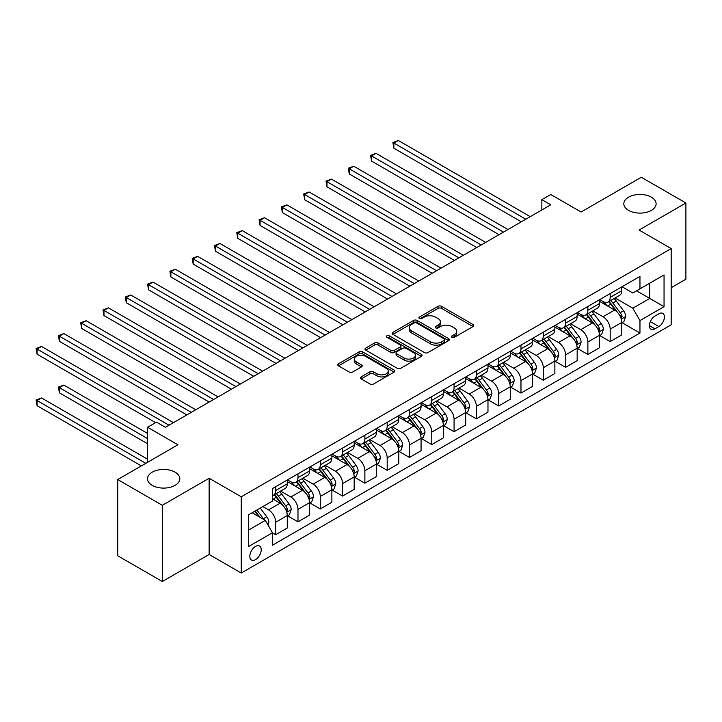 <?xml version="1.0" encoding="UTF-8"?>
<svg xmlns="http://www.w3.org/2000/svg" width="722" height="722" viewBox="0 0 722 722"><rect width="100%" height="100%" fill="white"/><g stroke="black" fill="none" stroke-linecap="round" stroke-linejoin="round"><path stroke-width="1.08" d="M451.99 337.291A1.733 1.002 0 0 0 454.436 337.291L473.045 326.552A2.473 1.426 0 0 0 473.767 325.541A2.473 1.426 0 0 0 473.045 324.53L441.521 306.327A2.473 1.426 0 0 0 438.019 306.327L419.419 317.066A1.733 1.002 0 0 0 418.913 317.779A1.733 1.002 0 0 0 419.419 318.483A1.733 1.002 0 0 0 421.865 318.483L424.274 317.093A7.924 4.576 0 0 1 435.483 317.093L438.11 318.61A7.924 4.576 0 0 1 440.429 321.85A7.924 4.576 0 0 1 438.11 325.08L435.7 326.47A1.733 1.002 0 0 0 435.195 327.183A1.733 1.002 0 0 0 435.7 327.887A1.733 1.002 0 0 0 438.155 327.887L440.564 326.497A7.924 4.576 0 0 1 451.764 326.497L454.391 328.014A7.924 4.576 0 0 1 456.719 331.245A7.924 4.576 0 0 1 454.391 334.485L451.99 335.874A1.733 1.002 0 0 0 451.476 336.578A1.733 1.002 0 0 0 451.99 337.291L451.99 335.874M175.067 472.179A16.146 9.323 0 0 0 157.477 470.157A16.146 9.323 0 0 0 147.505 478.776A16.146 9.323 0 0 0 152.234 485.364A16.146 9.323 0 0 0 169.832 487.386A16.146 9.323 0 0 0 179.796 478.776A16.146 9.323 0 0 0 175.067 472.179M651.379 197.187A16.146 9.323 0 0 0 633.781 195.166A16.146 9.323 0 0 0 623.817 203.775A16.146 9.323 0 0 0 628.546 210.373A16.146 9.323 0 0 0 646.145 212.394A16.146 9.323 0 0 0 656.108 203.775A16.146 9.323 0 0 0 651.379 197.187M255.525 559.622A8.077 4.657 120 0 0 260.795 552.51A8.077 4.657 120 0 0 259.559 546.04A8.077 4.657 120 0 0 255.525 546.446A8.077 4.657 120 0 0 250.254 553.557A8.077 4.657 120 0 0 251.491 560.028A8.077 4.657 120 0 0 255.525 559.622M361.153 376.893A2.473 1.426 0 0 0 360.422 377.904A2.473 1.426 0 0 0 361.153 378.915L369.989 384.023A2.473 1.426 0 0 0 373.5 384.023L394.158 372.092A2.473 1.426 0 0 0 394.88 371.081A2.473 1.426 0 0 0 394.158 370.07L362.643 351.876A2.473 1.426 0 0 0 359.141 351.876L338.474 363.798A2.473 1.426 0 0 0 337.752 364.809A2.473 1.426 0 0 0 338.474 365.819L349.159 371.992A2.473 1.426 0 0 0 352.661 371.992L361.496 366.884A2.473 1.426 0 0 0 362.227 365.873A2.473 1.426 0 0 0 361.496 364.863L356.208 361.803A6.624 3.827 0 0 1 354.267 359.105A6.624 3.827 0 0 1 358.356 355.567A6.624 3.827 0 0 1 365.576 356.397L386.324 368.373A6.624 3.827 0 0 1 388.265 371.081A6.624 3.827 0 0 1 384.176 374.61A6.624 3.827 0 0 1 376.956 373.788L373.5 371.785A2.473 1.426 0 0 0 369.989 371.785L361.153 376.893L361.153 378.915M671.18 287.717L685.9 279.224L685.9 203.008L641.298 177.26L581.093 212.015L550.769 194.507L541.843 199.66L550.769 204.804L165.437 427.28L156.512 422.126L147.595 427.28L147.595 462.297M162.315 505.292L162.315 581.517L209.145 554.478L209.145 478.262L162.315 505.292L117.713 479.543L177.919 444.788L147.595 427.28M209.145 478.262L241.256 496.799L671.18 248.585L671.18 324.801L241.256 573.015L241.256 496.799M685.9 203.008L639.069 230.038L671.18 248.585M424.455 352.58A2.473 1.426 0 0 0 427.956 352.58L448.615 340.649A2.473 1.426 0 0 0 449.337 339.638A2.473 1.426 0 0 0 448.615 338.627L417.099 320.433A2.473 1.426 0 0 0 413.598 320.433L392.93 332.364A2.473 1.426 0 0 0 392.208 333.374A2.473 1.426 0 0 0 392.93 334.385L424.455 352.58M387.588 337.661A1.733 1.002 0 0 1 389.338 337.905L389.338 335.847L421.386 354.349A2.473 1.426 0 0 1 422.108 355.359A2.473 1.426 0 0 1 421.386 356.37L400.728 368.301A2.473 1.426 0 0 1 397.226 368.301L365.702 350.107L365.702 348.085A2.473 1.426 0 0 0 364.98 349.096A2.473 1.426 0 0 0 365.702 350.107M365.702 348.085L374.547 342.977A2.473 1.426 0 0 1 378.048 342.977L390.828 350.36A2.473 1.426 0 0 0 394.329 350.36L400.196 346.966A2.473 1.426 0 0 0 400.927 345.955A2.473 1.426 0 0 0 400.196 344.945L386.893 337.264A1.733 1.002 0 0 1 386.387 336.56A1.733 1.002 0 0 1 387.452 335.631A1.733 1.002 0 0 1 389.338 335.847M162.315 581.517L117.713 555.759L117.713 479.543M658.87 313.781L654.944 316.046A7.825 4.513 120 0 0 649.836 322.933A7.825 4.513 120 0 0 651.036 329.205A7.825 4.513 120 0 0 654.944 328.817L658.87 326.552A7.825 4.513 120 0 0 663.978 319.656A7.825 4.513 120 0 0 662.787 313.393A7.825 4.513 120 0 0 658.87 313.781M622.039 286.742L632.824 292.97L639.963 288.854L639.963 276.391L272.474 488.559L272.474 501.023L248.386 514.921L248.386 546.644L272.474 532.746L272.474 545.209L639.963 333.041L639.963 320.577L632.824 308.213L615.09 297.978M639.963 288.854L664.05 274.947L664.05 306.67L639.963 320.577M209.145 554.478L241.256 573.015M541.843 199.66L541.843 209.958M636.569 290.813L649.773 298.43L649.773 283.186L664.05 274.947M632.824 308.213L649.773 298.43L664.05 306.67M248.386 530.165L265.335 520.381L252.131 512.764M272.474 532.845L275.687 534.704L275.687 522.241A10.09 5.83 -120 0 0 268.548 509.876L262.835 506.582M275.687 534.704L287.275 528.008L287.275 515.544A10.09 5.83 -120 0 0 280.145 503.189L272.474 498.758M287.546 515.806L297.978 521.826L297.978 509.362A10.09 5.83 -120 0 0 290.849 497.007L280.605 491.086M297.978 521.826L309.576 515.129L309.576 502.665A10.09 5.83 -120 0 0 302.446 490.31L287.275 481.556M309.846 502.927L320.279 508.956L320.279 496.492A10.09 5.83 -120 0 0 313.149 484.128L302.897 478.217M320.279 508.956L331.876 502.259L331.876 489.796A10.09 5.83 -120 0 0 324.738 477.432L309.576 468.677M332.147 490.048L342.58 496.077L342.58 483.614A10.09 5.83 -120 0 0 335.441 471.258L325.198 465.338M342.58 496.077L354.177 489.381L354.177 476.917A10.09 5.83 -120 0 0 347.038 464.562L331.876 455.808M354.448 477.179L364.881 483.208L364.881 470.744A10.09 5.83 -120 0 0 357.742 458.38L347.499 452.468M364.881 483.208L376.478 476.511L376.478 464.047A10.09 5.83 -120 0 0 369.339 451.683L354.177 442.929M376.74 464.3L387.182 470.329L387.182 457.865A10.09 5.83 -120 0 0 380.043 445.51L369.799 439.59M387.182 470.329L398.779 463.632L398.779 451.169A10.09 5.83 -120 0 0 391.64 438.814L376.478 430.059M399.04 451.43L409.482 457.459L409.482 444.996A10.09 5.83 -120 0 0 402.344 432.631L392.1 426.72M409.482 457.459L421.07 450.763L421.07 438.299A10.09 5.83 -120 0 0 413.941 425.935L398.779 417.181M421.341 438.552L431.774 444.581L431.774 432.117A10.09 5.83 -120 0 0 424.644 419.762L414.392 413.841M431.774 444.581L443.371 437.884L443.371 425.42A10.09 5.83 -120 0 0 436.241 413.065L421.07 404.311M443.642 425.682L454.075 431.702L454.075 419.247A10.09 5.83 -120 0 0 446.945 406.883L436.693 400.972M454.075 431.702L465.672 425.014L465.672 412.551A10.09 5.83 -120 0 0 458.533 400.187L443.371 391.432M465.943 412.803L476.376 418.832L476.376 406.369A10.09 5.83 -120 0 0 469.237 394.013L458.993 388.093M476.376 418.832L487.973 412.136L487.973 399.672A10.09 5.83 -120 0 0 480.834 387.317L465.672 378.563M488.243 399.934L498.676 405.954L498.676 393.499A10.09 5.83 -120 0 0 491.538 381.135L481.294 375.223M498.676 405.954L510.273 399.266L510.273 386.802A10.09 5.83 -120 0 0 503.135 374.438L487.973 365.684M510.535 387.055L520.977 393.084L520.977 380.62A10.09 5.83 -120 0 0 513.838 368.265L503.595 362.345M520.977 393.084L532.574 386.387L532.574 373.924A10.09 5.83 -120 0 0 525.436 361.569L510.273 352.814M532.836 374.186L543.278 380.205L543.278 367.751A10.09 5.83 -120 0 0 536.139 355.386L525.896 349.475M543.278 380.205L554.866 373.518L554.866 361.054A10.09 5.83 -120 0 0 547.736 348.69L532.574 339.936M555.137 361.307L565.57 367.336L565.57 354.872A10.09 5.83 -120 0 0 558.44 342.517L548.188 336.596M565.57 367.336L577.167 360.639L577.167 348.175A10.09 5.83 -120 0 0 570.037 335.82L554.866 327.066M577.438 348.437L587.87 354.457L587.87 341.993A10.09 5.83 -120 0 0 580.741 329.638L570.488 323.727M587.87 354.457L599.468 347.769L599.468 335.306A10.09 5.83 -120 0 0 592.329 322.942L577.167 314.187M599.738 335.559L610.171 341.587L610.171 329.124A10.09 5.83 -120 0 0 603.032 316.759L592.789 310.848M610.171 341.587L621.768 334.891L621.768 322.427A10.09 5.83 -120 0 0 614.63 310.072L599.468 301.318M599.738 299.612L603.032 301.516A10.09 5.83 -120 0 0 608.077 302.022A10.09 5.83 -120 0 0 610.171 297.401L610.171 293.592M577.438 312.491L580.741 314.395A10.09 5.83 -120 0 0 585.786 314.891A10.09 5.83 -120 0 0 587.87 310.27L587.87 306.462M555.137 325.36L558.44 327.265A10.09 5.83 -120 0 0 563.485 327.77A10.09 5.83 -120 0 0 565.57 323.149L565.57 319.341M532.836 338.239L536.139 340.143A10.09 5.83 -120 0 0 541.184 340.64A10.09 5.83 -120 0 0 543.278 336.028L543.278 332.21M510.535 351.109L513.838 353.022A10.09 5.83 -120 0 0 518.883 353.518A10.09 5.83 -120 0 0 520.977 348.897L520.977 345.089M488.243 363.987L491.538 365.892A10.09 5.83 -120 0 0 496.583 366.388A10.09 5.83 -120 0 0 498.676 361.776L498.676 357.959M465.943 376.857L469.237 378.77A10.09 5.83 -120 0 0 474.282 379.267A10.09 5.83 -120 0 0 476.376 374.646L476.376 370.837M443.642 389.736L446.945 391.64A10.09 5.83 -120 0 0 451.99 392.136A10.09 5.83 -120 0 0 454.075 387.524L454.075 383.707M421.341 402.605L424.644 404.519A10.09 5.83 -120 0 0 429.689 405.015A10.09 5.83 -120 0 0 431.774 400.394L431.774 396.586M399.04 415.484L402.344 417.388A10.09 5.83 -120 0 0 407.388 417.894A10.09 5.83 -120 0 0 409.482 413.273L409.482 409.455M376.74 428.363L380.043 430.267A10.09 5.83 -120 0 0 385.088 430.763A10.09 5.83 -120 0 0 387.182 426.142L387.182 422.334M354.448 441.232L357.742 443.137A10.09 5.83 -120 0 0 362.787 443.642A10.09 5.83 -120 0 0 364.881 439.021L364.881 435.204M332.147 454.111L335.441 456.015A10.09 5.83 -120 0 0 340.495 456.512A10.09 5.83 -120 0 0 342.58 451.891L342.58 448.082M309.846 466.981L313.149 468.885A10.09 5.83 -120 0 0 318.194 469.39A10.09 5.83 -120 0 0 320.279 464.769L320.279 460.952M287.546 479.859L290.849 481.764A10.09 5.83 -120 0 0 295.894 482.26A10.09 5.83 -120 0 0 297.978 477.639L297.978 473.831M622.039 322.689L639.963 333.041M608.077 302.022L619.675 295.325A10.09 5.83 -120 0 0 621.768 290.704L621.768 286.896M585.786 314.891L597.374 308.204A10.09 5.83 -120 0 0 599.468 303.583L599.468 299.765M563.485 327.77L575.082 321.073A10.09 5.83 -120 0 0 577.167 316.453L577.167 312.644M541.184 340.64L552.781 333.952A10.09 5.83 -120 0 0 554.866 329.331L554.866 325.514M518.883 353.518L530.48 346.822A10.09 5.83 -120 0 0 532.574 342.201L532.574 338.392M496.583 366.388L508.18 359.7A10.09 5.83 -120 0 0 510.273 355.08L510.273 351.262M474.282 379.267L485.879 372.57A10.09 5.83 -120 0 0 487.973 367.949L487.973 364.141M451.99 392.136L463.578 385.449A10.09 5.83 -120 0 0 465.672 380.828L465.672 377.019M429.689 405.015L441.286 398.318A10.09 5.83 -120 0 0 443.371 393.698L443.371 389.889M407.388 417.894L418.986 411.197A10.09 5.83 -120 0 0 421.07 406.576L421.07 402.768M385.088 430.763L396.685 424.067A10.09 5.83 -120 0 0 398.779 419.446L398.779 415.637M362.787 443.642L374.384 436.945A10.09 5.83 -120 0 0 376.478 432.325L376.478 428.516M340.495 456.512L352.083 449.815A10.09 5.83 -120 0 0 354.177 445.194L354.177 441.386M318.194 469.39L329.792 462.694A10.09 5.83 -120 0 0 331.876 458.073L331.876 454.264M295.894 482.26L307.491 475.563A10.09 5.83 -120 0 0 309.576 470.943L309.576 467.134M272.474 495.545A10.09 5.83 -120 0 0 273.593 495.139L285.19 488.442A10.09 5.83 -120 0 0 287.275 483.821L287.275 480.013M273.593 495.139A10.09 5.83 -120 0 0 275.687 490.518L275.687 486.7M265.335 520.381L272.474 532.746M452.676 337.535L454.391 336.542A7.924 4.576 0 0 0 456.719 333.311L456.719 331.245M440.429 321.85L440.429 323.907A7.924 4.576 0 0 1 438.11 327.138L436.395 328.131M473.009 326.57L441.521 308.384A2.473 1.426 0 0 0 438.019 308.384L420.114 318.727M448.579 340.667L417.099 322.49A2.473 1.426 0 0 0 413.598 322.49L392.967 334.403M444.238 340.351A1.733 1.002 0 0 0 444.743 339.638A1.733 1.002 0 0 0 444.238 338.934L416.567 322.96A1.733 1.002 0 0 0 414.121 322.96L411.585 324.422A7.924 4.576 0 0 0 409.257 327.662A7.924 4.576 0 0 0 411.585 330.893L430.493 341.813A7.924 4.576 0 0 0 441.702 341.813L444.238 340.351L444.238 342.408A1.733 1.002 0 0 0 444.743 341.696L444.743 339.638M409.257 327.662L409.257 329.719A7.924 4.576 0 0 0 411.585 332.95L411.585 330.893M444.238 342.408L441.702 343.871A7.924 4.576 0 0 1 430.493 343.871L411.585 332.95M365.738 350.125L374.547 345.035L374.547 342.977M400.927 345.955L400.927 348.022A2.473 1.426 0 0 1 400.196 349.033L394.329 352.417A2.473 1.426 0 0 1 390.828 352.417L378.048 345.035A2.473 1.426 0 0 0 374.547 345.035M389.338 337.905L421.35 356.388M404.094 358.013A6.624 3.827 0 0 0 411.314 358.843A6.624 3.827 0 0 0 415.403 355.305A6.624 3.827 0 0 0 413.462 352.607L406.152 348.383A2.473 1.426 0 0 0 402.65 348.383L396.784 351.767A2.473 1.426 0 0 0 396.062 352.778A2.473 1.426 0 0 0 396.784 353.789L404.094 358.013L404.094 360.07A6.624 3.827 0 0 0 411.314 360.901A6.624 3.827 0 0 0 415.403 357.372L415.403 355.305M396.062 352.778L396.062 354.845A2.473 1.426 0 0 0 396.784 355.856L396.784 353.789M404.094 360.07L396.784 355.856M388.265 371.081L388.265 373.139A6.624 3.827 0 0 1 384.176 376.676A6.624 3.827 0 0 1 376.956 375.846L373.5 373.852A2.473 1.426 0 0 0 369.989 373.852L361.18 378.933M354.267 359.105L354.267 361.162A6.624 3.827 0 0 0 356.208 363.861L356.208 361.803M361.469 366.902L356.208 363.861M394.122 372.11L362.643 353.933A2.473 1.426 0 0 0 359.141 353.933L338.51 365.846M621.768 322.842L623.907 321.606L625.694 316.453A6.688 3.863 -120 0 0 623.555 310.758L616.272 301.029A19.304 11.146 -120 0 0 614.16 298.511M606.913 305.614A19.304 11.146 -120 0 0 602.96 301.48M621.155 318.745L622.084 316.741A6.688 3.863 -120 0 0 620.171 312.716L612.879 302.987A19.304 11.146 -120 0 0 610.776 300.469M608.98 301.507A16.019 9.251 60 0 1 611.606 304.494L617.779 312.725M393.869 199.714L476.737 247.547L349.267 173.957L349.267 168.813L353.735 166.24L485.653 242.402M608.637 301.706A19.304 11.146 60 0 1 610.74 304.224L615.586 310.695M525.787 219.226L393.869 143.064L398.327 140.483L530.255 216.654M521.329 221.798L393.869 148.209L393.869 143.064L392.885 142.496L398.327 140.483M393.869 148.209L392.885 142.496M599.468 335.712L601.606 334.476L603.393 329.331A6.688 3.863 -120 0 0 601.255 323.637L593.971 313.908A19.304 11.146 -120 0 0 591.859 311.381M584.612 318.483A19.304 11.146 -120 0 0 580.659 314.35M598.863 331.624L599.783 329.611A6.688 3.863 -120 0 0 597.87 325.595L590.578 315.866A19.304 11.146 -120 0 0 588.475 313.339M586.679 314.377A16.019 9.251 60 0 1 589.305 317.364L595.479 325.604M371.568 212.584L454.436 260.425L326.976 186.836L326.976 181.682L331.434 179.11L463.353 255.272M586.336 314.575A19.304 11.146 60 0 1 588.439 317.102L593.285 323.564M577.167 348.591L579.306 347.354L581.093 342.201A6.688 3.863 -120 0 0 578.963 336.506L571.671 326.777A19.304 11.146 -120 0 0 569.568 324.259M562.312 331.362A19.304 11.146 -120 0 0 558.368 327.228M576.562 344.493L577.483 342.49A6.688 3.863 -120 0 0 575.569 338.465L568.277 328.736A19.304 11.146 -120 0 0 566.174 326.218M564.378 327.256A16.019 9.251 60 0 1 567.005 330.243L573.178 338.474M349.267 225.463L432.135 273.304M564.035 327.454A19.304 11.146 60 0 1 566.138 329.972L570.985 336.443M554.866 361.46L557.014 360.224L558.792 355.08A6.688 3.863 -120 0 0 556.662 349.385L549.37 339.656A19.304 11.146 -120 0 0 547.267 337.129M540.02 344.241A19.304 11.146 -120 0 0 536.067 340.098M554.261 357.372L555.182 355.359A6.688 3.863 -120 0 0 553.269 351.343L545.985 341.614A19.304 11.146 -120 0 0 543.874 339.087M542.078 340.125A16.019 9.251 60 0 1 544.713 343.112L550.877 351.352M326.976 238.332L409.834 286.174L282.374 212.584L282.374 207.431L286.833 204.858L418.751 281.02M541.735 340.324A19.304 11.146 60 0 1 543.837 342.851L548.684 349.313M503.496 232.105L371.568 155.934L376.027 153.362L507.954 229.524M499.028 234.677L371.568 161.087L371.568 155.934L370.585 155.374L376.027 153.362M371.568 161.087L370.585 155.374M481.195 244.975L348.293 168.244L353.735 166.24M349.267 173.957L348.293 168.244M458.894 257.853L325.992 181.123L331.434 179.11M326.976 186.836L325.992 181.123M532.574 374.339L534.713 373.103L536.491 367.949A6.688 3.863 -120 0 0 534.361 362.254L527.069 352.526A19.304 11.146 -120 0 0 524.966 350.008M517.719 357.11A19.304 11.146 -120 0 0 513.766 352.977M531.961 370.242L532.881 368.238A6.688 3.863 -120 0 0 530.968 364.213L523.685 354.484A19.304 11.146 -120 0 0 521.573 351.966M519.777 353.004A16.019 9.251 60 0 1 522.412 355.991L528.576 364.222M304.675 251.211L387.533 299.052L260.073 225.463L260.073 220.309L264.532 217.737L396.459 293.899M519.434 353.202A19.304 11.146 60 0 1 521.546 355.72L526.383 362.191M436.593 270.723L304.675 194.561L309.133 191.989L441.052 268.151M432.135 273.295L304.675 199.714L304.675 194.561L303.691 193.992L309.133 191.989M304.675 199.714L303.691 193.992M510.273 387.209L512.412 385.972L514.199 380.828A6.688 3.863 -120 0 0 512.06 375.133L504.768 365.404A19.304 11.146 -120 0 0 502.665 362.877M495.418 369.989A19.304 11.146 -120 0 0 491.465 365.846M509.66 383.12L510.589 381.108A6.688 3.863 -120 0 0 508.676 377.092L501.384 367.363A19.304 11.146 -120 0 0 499.281 364.836M497.485 365.873A16.019 9.251 60 0 1 500.111 368.861L506.275 377.101M282.374 264.081L365.233 311.922L237.773 238.332L237.773 233.179L242.231 230.607L374.158 306.769M497.133 366.072A19.304 11.146 60 0 1 499.245 368.599L504.091 375.061M487.973 400.087L490.112 398.851L491.899 393.698A6.688 3.863 -120 0 0 489.76 388.012L482.476 378.274A19.304 11.146 -120 0 0 480.365 375.756M473.118 382.859A19.304 11.146 -120 0 0 469.165 378.725M487.359 395.99L488.289 393.986A6.688 3.863 -120 0 0 486.375 389.961L479.083 380.232A19.304 11.146 -120 0 0 476.98 377.714M475.184 378.752A16.019 9.251 60 0 1 477.811 381.739L483.984 389.97M260.073 276.959L342.941 324.801L215.472 251.211L215.472 246.058L219.939 243.485L351.858 319.647M474.841 378.951A19.304 11.146 60 0 1 476.944 381.469L481.791 387.94M465.672 412.957L467.811 411.73L469.598 406.576A6.688 3.863 -120 0 0 467.459 400.881L460.176 391.153A19.304 11.146 -120 0 0 458.064 388.626M450.817 395.737A19.304 11.146 -120 0 0 446.864 391.595M465.067 408.869L465.988 406.856A6.688 3.863 -120 0 0 464.075 402.84L456.782 393.111A19.304 11.146 -120 0 0 454.68 390.584M452.884 391.622A16.019 9.251 60 0 1 455.51 394.609L461.683 402.849M237.773 289.829L320.64 337.67L193.18 264.081L193.18 258.927L197.638 256.355L329.557 332.517M452.541 391.82A19.304 11.146 60 0 1 454.643 394.347L459.49 400.809M443.371 425.836L445.51 424.599L447.297 419.446A6.688 3.863 -120 0 0 445.167 413.76L437.875 404.022A19.304 11.146 -120 0 0 435.772 401.504M428.516 408.607A19.304 11.146 -120 0 0 424.572 404.473M442.767 421.738L443.687 419.735A6.688 3.863 -120 0 0 441.774 415.71L434.482 405.981A19.304 11.146 -120 0 0 432.379 403.463M430.583 404.5A16.019 9.251 60 0 1 433.209 407.488L439.382 415.719M215.472 302.708L298.339 350.549L170.879 276.959L170.879 271.806L175.338 269.234L307.256 345.396M430.24 404.699A19.304 11.146 60 0 1 432.343 407.217L437.189 413.688M421.07 438.714L423.218 437.478L424.996 432.325A6.688 3.863 -120 0 0 422.866 426.63L415.574 416.901A19.304 11.146 -120 0 0 413.471 414.383M406.224 421.486A19.304 11.146 -120 0 0 402.271 417.343M420.466 434.617L421.386 432.604A6.688 3.863 -120 0 0 419.473 428.588L412.19 418.859A19.304 11.146 -120 0 0 410.078 416.332M408.282 417.37A16.019 9.251 60 0 1 410.917 420.366L417.081 428.597M193.18 315.577L276.039 363.419L148.579 289.829L148.579 284.685L153.037 282.103L284.955 358.274M407.939 417.569A19.304 11.146 60 0 1 410.042 420.096L414.888 426.567M414.293 283.602L281.39 206.871L286.833 204.858M282.374 212.584L281.39 206.871M391.992 296.471L259.09 219.741L264.532 217.737M260.073 225.463L259.09 219.741M369.7 309.35L236.789 232.619L242.231 230.607M237.773 238.332L236.789 232.619M347.399 322.22L214.497 245.489L219.939 243.485M215.472 251.211L214.497 245.489M325.099 335.098L192.196 258.368L197.638 256.355M193.18 264.081L192.196 258.368M398.779 451.584L400.918 450.347L402.695 445.194A6.688 3.863 -120 0 0 400.566 439.508L393.273 429.77A19.304 11.146 -120 0 0 391.171 427.253M383.923 434.355A19.304 11.146 -120 0 0 379.971 430.222M398.165 447.487L399.085 445.483A6.688 3.863 -120 0 0 397.172 441.458L389.889 431.729A19.304 11.146 -120 0 0 387.777 429.211M385.981 430.249A16.019 9.251 60 0 1 388.617 433.236L394.781 441.467M170.879 328.456L253.738 376.297L126.278 302.708L126.278 297.554L130.736 294.982L262.664 371.144M385.638 430.447A19.304 11.146 60 0 1 387.75 432.965L392.587 439.436M302.798 347.968L169.896 271.237L175.338 269.234M170.879 276.959L169.896 271.237M376.478 464.463L378.617 463.226L380.404 458.073A6.688 3.863 -120 0 0 378.265 452.378L370.973 442.649A19.304 11.146 -120 0 0 368.87 440.131M361.623 447.234A19.304 11.146 -120 0 0 357.67 443.091M375.864 460.365L376.794 458.362A6.688 3.863 -120 0 0 374.88 454.337L367.588 444.608A19.304 11.146 -120 0 0 365.485 442.081M363.689 443.118A16.019 9.251 60 0 1 366.316 446.115L372.48 454.346M148.579 341.325L231.437 389.167L103.977 315.577L103.977 310.433L108.435 307.852L240.363 384.023M363.337 443.317A19.304 11.146 60 0 1 365.449 445.844L370.296 452.315M280.497 360.847L147.595 284.116L153.037 282.103M148.579 289.829L147.595 284.116M354.177 477.332L356.316 476.096L358.103 470.943A6.688 3.863 -120 0 0 355.964 465.257L348.681 455.528A19.304 11.146 -120 0 0 346.569 453.001M339.322 460.104A19.304 11.146 -120 0 0 335.369 455.97M353.563 473.235L354.493 471.231A6.688 3.863 -120 0 0 352.58 467.206L345.287 457.477A19.304 11.146 -120 0 0 343.185 454.959M341.389 455.997A16.019 9.251 60 0 1 344.015 458.984L350.188 467.215M126.278 354.204L209.145 402.046L81.676 328.456L81.676 323.303L86.144 320.73L218.062 396.892M341.046 456.196A19.304 11.146 60 0 1 343.149 458.714L347.995 465.185M258.196 373.716L125.294 296.986L130.736 294.982M126.278 302.708L125.294 296.986M331.876 490.211L334.015 488.974L335.802 483.821A6.688 3.863 -120 0 0 333.663 478.126L326.38 468.397A19.304 11.146 -120 0 0 324.268 465.88M317.021 472.982A19.304 11.146 -120 0 0 313.068 468.849M331.272 486.114L332.192 484.11A6.688 3.863 -120 0 0 330.279 480.085L322.987 470.356A19.304 11.146 -120 0 0 320.884 467.829M319.088 468.867A16.019 9.251 60 0 1 321.714 471.863L327.887 480.094M103.977 367.074L186.845 414.915L59.384 341.325L59.384 336.181L63.843 333.6L195.761 409.771M318.745 469.065A19.304 11.146 60 0 1 320.848 471.592L325.694 478.063M235.904 386.595L102.993 309.864L108.435 307.852M103.977 315.577L102.993 309.864M309.576 503.081L311.714 501.844L313.501 496.691A6.688 3.863 -120 0 0 311.372 491.005L304.079 481.276A19.304 11.146 -120 0 0 301.976 478.749M294.72 485.852A19.304 11.146 -120 0 0 290.776 481.718M308.971 498.983L309.891 496.98A6.688 3.863 -120 0 0 307.978 492.964L300.686 483.226A19.304 11.146 -120 0 0 298.583 480.708M296.787 481.745A16.019 9.251 60 0 1 299.413 484.733L305.587 492.964M81.676 379.952L155.627 422.641L37.084 354.204L37.084 349.051L41.542 346.479L173.46 422.641M296.444 481.944A19.304 11.146 60 0 1 298.547 484.462L303.393 490.933M213.604 399.465L80.702 322.734L86.144 320.73M81.676 328.456L80.702 322.734M287.275 515.959L289.423 514.723L291.201 509.57A6.688 3.863 -120 0 0 289.071 503.875L281.779 494.146A19.304 11.146 -120 0 0 279.676 491.628M286.67 511.862L287.591 509.858A6.688 3.863 -120 0 0 285.677 505.833L278.394 496.104A19.304 11.146 -120 0 0 276.282 493.577M274.486 494.615A16.019 9.251 60 0 1 277.122 497.611L283.286 505.842M147.595 433.453L63.843 385.097L59.384 387.678L59.384 392.822L147.595 443.759M274.143 494.814A19.304 11.146 60 0 1 276.246 497.341L281.093 503.812M59.384 392.822L58.401 387.109L147.595 438.606M58.401 387.109L63.843 385.097M191.303 412.343L58.401 335.613L63.843 333.6M59.384 341.325L58.401 335.613M268.015 525.02L268.9 522.448A6.688 3.863 -120 0 0 266.77 516.753L260.263 508.071M147.595 459.21L41.542 397.975L37.084 400.548L37.084 405.701L141.35 465.898M263.99 519.605A6.688 3.863 -120 0 0 263.377 518.712L256.879 510.03M255.2 510.996L259.875 517.232M254.74 511.257L258.702 516.555M37.084 405.701L36.1 399.988L145.808 463.325M36.1 399.988L41.542 397.975M169.002 425.213L36.1 348.482L41.542 346.479M37.084 354.204L36.1 348.482M268.548 509.876L280.145 503.189M290.849 497.007L302.446 490.31M313.149 484.128L324.738 477.432M335.441 471.258L347.038 464.562M357.742 458.38L369.339 451.683M380.043 445.51L391.64 438.814M402.344 432.631L413.941 425.935M424.644 419.762L436.241 413.065M446.945 406.883L458.533 400.187M469.237 394.013L480.834 387.317M491.538 381.135L503.135 374.438M513.838 368.265L525.436 361.569M536.139 355.386L547.736 348.69M558.44 342.517L570.037 335.82M580.741 329.638L592.329 322.942M603.032 316.759L614.63 310.072M610.171 297.401L621.768 290.704M610.171 329.124L621.768 322.427M587.87 341.993L599.468 335.306M587.87 310.27L599.468 303.583M565.57 354.872L577.167 348.175M565.57 323.149L577.167 316.453M543.278 367.751L554.866 361.054M543.278 336.028L554.866 329.331M520.977 380.62L532.574 373.924M520.977 348.897L532.574 342.201M498.676 393.499L510.273 386.802M498.676 361.776L510.273 355.08M476.376 406.369L487.973 399.672M476.376 374.646L487.973 367.949M454.075 419.247L465.672 412.551M454.075 387.524L465.672 380.828M431.774 432.117L443.371 425.42M431.774 400.394L443.371 393.698M409.482 444.996L421.07 438.299M409.482 413.273L421.07 406.576M387.182 457.865L398.779 451.169M387.182 426.142L398.779 419.446M364.881 470.744L376.478 464.047M364.881 439.021L376.478 432.325M342.58 483.614L354.177 476.917M342.58 451.891L354.177 445.194M320.279 496.492L331.876 489.796M320.279 464.769L331.876 458.073M297.978 509.362L309.576 502.665M297.978 477.639L309.576 470.943M275.687 522.241L287.275 515.544M275.687 490.518L287.275 483.821M650.314 321.606L658.87 326.552M649.421 325.622L654.944 328.817M454.391 336.542L454.391 334.485M435.7 327.887L435.7 326.47M438.11 327.138L438.11 325.08M419.419 318.483L419.419 317.066M438.019 308.384L438.019 306.327M441.521 308.384L441.521 306.327M473.045 326.552L473.045 324.53M392.93 334.385L392.93 332.364M413.598 322.49L413.598 320.433M417.099 322.49L417.099 320.433M448.615 340.649L448.615 338.627M430.493 343.871L430.493 341.813M441.702 343.871L441.702 341.813M378.048 345.035L378.048 342.977M390.828 352.417L390.828 350.36M394.329 352.417L394.329 350.36M400.196 349.033L400.196 346.966M421.386 356.37L421.386 354.349M369.989 373.852L369.989 371.785M373.5 373.852L373.5 371.785M376.956 375.846L376.956 373.788M361.496 366.884L361.496 364.863M338.474 365.819L338.474 363.798M359.141 353.933L359.141 351.876M362.643 353.933L362.643 351.876M394.158 372.092L394.158 370.07M621.272 319.115L625.649 316.588M612.879 302.987L616.272 301.029M607.626 306.02L610.74 304.224M620.171 312.716L623.555 310.758M619.638 315.324L622.084 316.741M598.971 331.985L603.348 329.458M590.578 315.866L593.971 313.908M585.325 318.898L588.439 317.102M597.87 325.595L601.255 323.637M597.338 328.203L599.783 329.611M576.67 344.863L581.048 342.336M568.277 328.736L571.671 326.777M563.025 331.768L566.138 329.972M575.569 338.465L578.963 336.506M575.037 341.082L577.483 342.49M554.37 357.733L558.747 355.206M545.985 341.614L549.37 339.656M540.724 344.647L543.837 342.851M553.269 351.343L556.662 349.385M552.745 353.951L555.182 355.359M532.069 370.612L536.446 368.085M523.685 354.484L527.069 352.526M518.423 357.516L521.546 355.72M530.968 364.213L534.361 362.254M530.444 366.83L532.881 368.238M509.768 383.481L514.154 380.954M501.384 367.363L504.768 365.404M496.131 370.395L499.245 368.599M508.676 377.092L512.06 375.133M508.144 379.7L510.589 381.108M487.476 396.36L491.853 393.833M479.083 380.232L482.476 378.274M473.831 383.265L476.944 381.469M486.375 389.961L489.76 388.012M485.843 392.578L488.289 393.986M465.176 409.23L469.553 406.703M456.782 393.111L460.176 391.153M451.53 396.143L454.643 394.347M464.075 402.84L467.459 400.881M463.542 405.448L465.988 406.856M442.875 422.108L447.252 419.581M434.482 405.981L437.875 404.022M429.229 409.022L432.343 407.217M441.774 415.71L445.167 413.76M441.241 418.327L443.687 419.735M420.574 434.978L424.951 432.451M412.19 418.859L415.574 416.901M406.928 421.892L410.042 420.096M419.473 428.588L422.866 426.63M418.95 431.196L421.386 432.604M398.273 447.857L402.659 445.33M389.889 431.729L393.273 429.77M384.627 434.77L387.75 432.965M397.172 441.458L400.566 439.508M396.649 444.075L399.085 445.483M375.972 460.726L380.359 458.199M367.588 444.608L370.973 442.649M362.336 447.64L365.449 445.844M374.88 454.337L378.265 452.378M374.348 456.945L376.794 458.362M353.681 473.605L358.058 471.078M345.287 457.477L348.681 455.528M340.035 460.519L343.149 458.714M352.58 467.206L355.964 465.257M352.047 469.823L354.493 471.231M331.38 486.475L335.757 483.948M322.987 470.356L326.38 468.397M317.734 473.388L320.848 471.592M330.279 480.085L333.663 478.126M329.746 482.693L332.192 484.11M309.079 499.353L313.456 496.826M300.686 483.226L304.079 481.276M295.433 486.267L298.547 484.462M307.978 492.964L311.372 491.005M307.446 495.572L309.891 496.98M286.778 512.223L291.156 509.696M278.394 496.104L281.779 494.146M273.133 499.137L276.246 497.341M285.677 505.833L289.071 503.875M285.154 508.441L287.591 509.858M267.167 523.549L268.864 522.575M263.377 518.712L266.77 516.753"/></g></svg>
